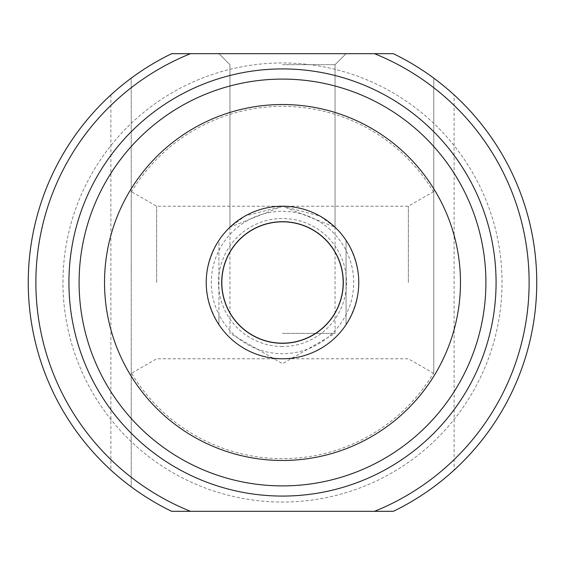 <?xml version="1.0" encoding="UTF-8"?>
<svg xmlns="http://www.w3.org/2000/svg" width="565" height="565" viewBox="0 0 565 565"><rect width="100%" height="100%" fill="white"/><g stroke="black" fill="none" stroke-linecap="round" stroke-linejoin="round"><path stroke-width="0.42" stroke-dasharray="2.83 2.12" d="M282.5 64.685L335.052 64.685L282.5 64.685M282.5 206.225L229.948 227.222L245.182 215.978L282.429 206.225L319.79 215.964L335.052 227.222L282.5 206.225M454.119 94.913C443.094 85.322 436.314 79.736 433.779 78.154A254.25 254.25 0 0 0 393.325 53.675A254.25 254.25 0 0 1 393.325 511.325A254.25 254.25 0 0 0 433.779 486.846C436.314 485.264 443.094 479.678 454.119 470.087A254.25 254.25 0 0 0 454.119 94.913L454.119 470.087M171.675 53.675A254.25 254.25 0 0 0 131.221 78.154L131.221 486.846C128.686 485.264 121.906 479.678 110.881 470.087A254.25 254.25 0 0 1 110.881 94.913C121.906 85.322 128.686 79.736 131.221 78.154L131.221 486.846A254.25 254.25 0 0 0 171.675 511.325A254.25 254.25 0 0 1 171.675 53.675L393.325 53.675A254.25 254.25 0 0 1 393.325 511.325L171.675 511.325A254.25 254.25 0 0 1 171.675 53.675L374.489 53.675A246.623 246.623 0 0 1 374.489 511.325L171.675 511.325A254.25 254.25 0 0 1 171.675 53.675L393.325 53.675A254.25 254.25 0 0 1 393.325 511.325M433.779 372.738L433.779 78.154L433.779 372.738A176.153 176.153 0 0 1 131.221 372.738M374.489 511.325L171.675 511.325M62.955 282.5A219.545 219.545 0 0 1 392.272 92.37A219.545 219.545 0 0 1 392.272 472.63A219.545 219.545 0 0 1 62.955 282.5A219.545 219.545 0 0 1 392.272 92.37A219.545 219.545 0 0 1 392.272 472.63A219.545 219.545 0 0 1 62.955 282.5M433.779 282.5L433.779 191.549L433.779 282.5M131.221 282.5L131.221 191.549L131.221 282.5M282.5 53.675L346.062 53.675L282.5 53.675M156.646 282.5L156.646 206.225L156.646 282.5M408.354 282.5L408.354 206.225L408.354 282.5M282.5 333.35L335.052 333.35L282.5 333.35M206.225 282.5A76.275 76.275 0 0 1 320.638 216.444A76.275 76.275 0 0 1 320.638 348.556A76.275 76.275 0 0 1 206.225 282.5A76.275 76.275 0 0 1 320.638 216.444A76.275 76.275 0 0 1 320.638 348.556A76.275 76.275 0 0 1 206.225 282.5M79.1 282.5A203.4 203.4 0 0 1 384.2 106.347A203.4 203.4 0 0 1 384.2 458.653A203.4 203.4 0 0 1 79.1 282.5A203.4 203.4 0 0 1 384.2 106.347A203.4 203.4 0 0 1 384.2 458.653A203.4 203.4 0 0 1 79.1 282.5A203.4 203.4 0 0 1 384.2 106.347A203.4 203.4 0 0 1 384.2 458.653A203.4 203.4 0 0 1 79.1 282.5A203.4 203.4 0 0 1 384.2 106.347A203.4 203.4 0 0 1 384.2 458.653A203.4 203.4 0 0 1 79.1 282.5M346.062 240.337L346.062 324.663A76.275 76.275 0 0 1 218.938 324.663L218.938 314.557A71.19 71.19 0 0 1 218.938 250.443L218.938 240.337A76.275 76.275 0 0 1 346.062 240.337L346.062 324.663C362.871 296.554 362.871 268.446 346.062 240.337M218.938 250.443A71.19 71.19 0 0 1 346.062 250.443A71.19 71.19 0 0 1 282.5 353.69A71.19 71.19 0 0 1 218.938 314.557L218.938 250.443M282.5 358.775A76.275 76.275 0 0 1 216.444 244.363A76.275 76.275 0 0 1 348.556 244.363A76.275 76.275 0 0 1 282.5 358.775A76.275 76.275 0 0 1 216.444 244.363A76.275 76.275 0 0 1 348.556 244.363A76.275 76.275 0 0 1 282.5 358.775M218.938 240.337C202.129 268.446 202.129 296.554 218.938 324.663L218.938 240.337M282.5 485.9A203.4 203.4 0 0 1 106.347 180.8A203.4 203.4 0 0 1 458.653 180.8A203.4 203.4 0 0 1 282.5 485.9A203.4 203.4 0 0 1 106.347 180.8A203.4 203.4 0 0 1 458.653 180.8A203.4 203.4 0 0 1 282.5 485.9M282.5 343.52A61.02 61.02 0 0 1 229.658 251.99A61.02 61.02 0 0 1 335.342 251.99A61.02 61.02 0 0 1 282.5 343.52A61.02 61.02 0 0 1 229.658 251.99A61.02 61.02 0 0 1 335.342 251.99A61.02 61.02 0 0 1 282.5 343.52A61.02 61.02 0 0 1 229.658 251.99A61.02 61.02 0 0 1 335.342 251.99A61.02 61.02 0 0 1 282.5 343.52M131.221 192.262A176.153 176.153 0 0 1 433.779 192.262M190.511 511.325A246.623 246.623 0 0 1 190.511 53.675M110.881 94.913L110.881 470.087M282.5 346.5A64 64 0 0 1 227.073 250.5A64 64 0 0 1 337.927 250.5A64 64 0 0 1 282.5 346.5M335.052 227.215L335.052 64.685L346.062 53.675L335.052 64.685L335.052 333.35L282.5 363.691L229.948 333.35L229.948 64.685L218.938 53.675L229.948 64.685L229.948 227.215M433.779 191.549L408.354 206.225L156.646 206.225L131.221 191.549M433.779 373.451L408.354 358.775L156.646 358.775L131.221 373.451"/><path stroke-width="0.85" d="M374.489 511.325A246.623 246.623 0 0 0 374.489 53.675L171.675 53.675A254.25 254.25 0 0 0 171.675 511.325L393.325 511.325A254.25 254.25 0 0 0 393.325 53.675L374.489 53.675L393.325 53.675M79.1 282.5A203.4 203.4 0 0 1 384.2 106.347A203.4 203.4 0 0 1 384.2 458.653A203.4 203.4 0 0 1 79.1 282.5M282.5 343.174A60.674 60.674 0 0 1 229.955 252.16A60.674 60.674 0 0 1 335.045 252.16A60.674 60.674 0 0 1 282.5 343.174M282.5 358.775A76.275 76.275 0 0 1 216.444 244.363A76.275 76.275 0 0 1 348.556 244.363A76.275 76.275 0 0 1 282.5 358.775M190.511 511.325A246.623 246.623 0 0 1 190.511 53.675M68.93 282.5A213.57 213.57 0 0 1 389.285 97.54A213.57 213.57 0 0 1 389.285 467.46A213.57 213.57 0 0 1 68.93 282.5M104.525 282.5A177.975 177.975 0 0 1 371.488 128.368A177.975 177.975 0 0 1 371.488 436.632A177.975 177.975 0 0 1 104.525 282.5"/></g></svg>
